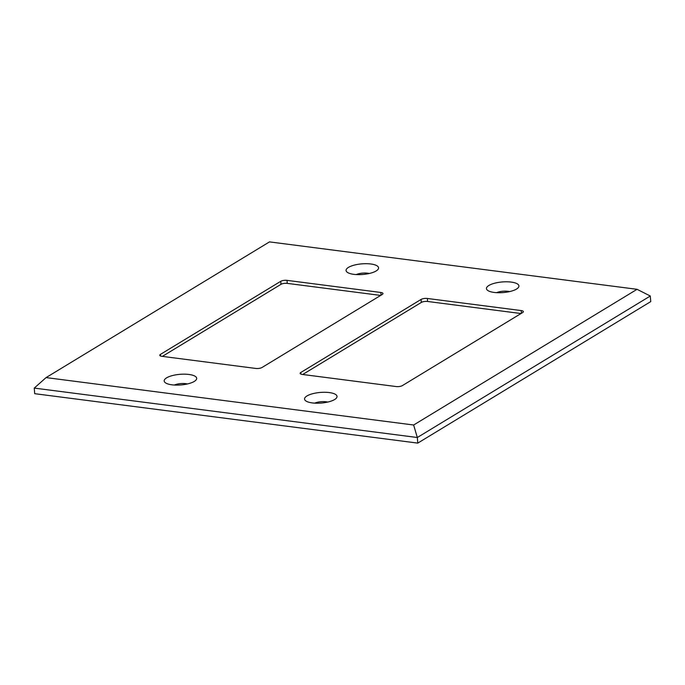 <?xml version="1.0" encoding="UTF-8"?>
<svg xmlns="http://www.w3.org/2000/svg" width="685" height="685" viewBox="0 0 685 685"><rect width="100%" height="100%" fill="white"/><g stroke="black" fill="none" stroke-linecap="round" stroke-linejoin="round"><path stroke-width="1.03" d="M511.198 282.092A16.294 5.326 175.3 0 1 518.074 287.854A16.294 5.326 175.3 0 1 494.168 292.444A16.294 5.326 175.3 0 1 487.6 290.354A16.294 5.326 175.3 0 1 492.224 283.95A16.294 5.326 175.3 0 1 511.198 282.092M509.571 291.596A8.991 2.937 -4.7 0 0 507.945 291.296A8.991 2.937 -4.7 0 0 496.599 292.666M329.314 392.573A16.294 5.326 175.3 0 1 336.189 398.327A16.294 5.326 175.3 0 1 312.283 402.917A16.294 5.326 175.3 0 1 305.716 400.828A16.294 5.326 175.3 0 1 310.339 394.423A16.294 5.326 175.3 0 1 329.314 392.573M327.687 402.069A8.991 2.937 -4.7 0 0 326.06 401.77A8.991 2.937 -4.7 0 0 314.715 403.14M370.85 263.99A16.303 5.326 175.3 0 1 377.726 269.744A16.303 5.326 175.3 0 1 353.802 274.342A16.303 5.326 175.3 0 1 347.235 272.253A16.303 5.326 175.3 0 1 351.859 265.84A16.303 5.326 175.3 0 1 370.85 263.99M369.232 273.495A8.999 2.937 -4.7 0 0 367.597 273.187A8.999 2.937 -4.7 0 0 356.226 274.565M188.966 374.464A16.303 5.326 175.3 0 1 195.841 380.218A16.303 5.326 175.3 0 1 171.918 384.816A16.303 5.326 175.3 0 1 165.342 382.727A16.303 5.326 175.3 0 1 169.974 376.313A16.303 5.326 175.3 0 1 188.966 374.464M187.347 383.968A8.999 2.937 -4.7 0 0 185.712 383.66A8.999 2.937 -4.7 0 0 174.341 385.038M413.637 425.008L637.059 289.31L269.488 241.891L46.075 377.598L413.637 425.008L417.328 437.509L650.288 296.014L650.75 301.606L417.781 443.109L417.328 437.509L34.25 388.095L34.712 393.687L417.781 443.109M287.006 280.362A4.564 1.49 -4.7 0 0 280.739 281.312L160.444 354.385A4.564 1.49 -4.7 0 0 159.768 355.258A4.564 1.49 -4.7 0 0 161.934 356.328L255.762 368.436A4.564 1.49 -4.7 0 0 262.03 367.485L382.324 294.413A4.564 1.49 -4.7 0 0 383.001 293.54A4.564 1.49 -4.7 0 0 380.834 292.469L287.006 280.362L287.255 283.376A4.564 1.49 -4.7 0 0 280.987 284.326L162.345 356.388M427.363 298.472A4.564 1.49 -4.7 0 0 421.104 299.422L300.801 372.486A4.564 1.49 -4.7 0 0 300.124 373.359A4.564 1.49 -4.7 0 0 302.291 374.438L396.118 386.546A4.564 1.49 -4.7 0 0 402.386 385.595L522.681 312.523A4.564 1.49 -4.7 0 0 523.357 311.649A4.564 1.49 -4.7 0 0 521.191 310.57L427.363 298.472L427.611 301.477A4.564 1.49 -4.7 0 0 421.343 302.427L302.701 374.489M650.288 296.014L637.059 289.31M46.075 377.598L34.25 388.095M380.672 295.423L287.255 283.376M521.028 313.533L427.611 301.477M421.343 302.427L421.104 299.422M521.422 313.293L521.191 310.57M300.929 374.113L300.801 372.486M280.987 284.326L280.739 281.312M381.057 295.184L380.834 292.469M160.573 356.012L160.444 354.385"/></g></svg>
